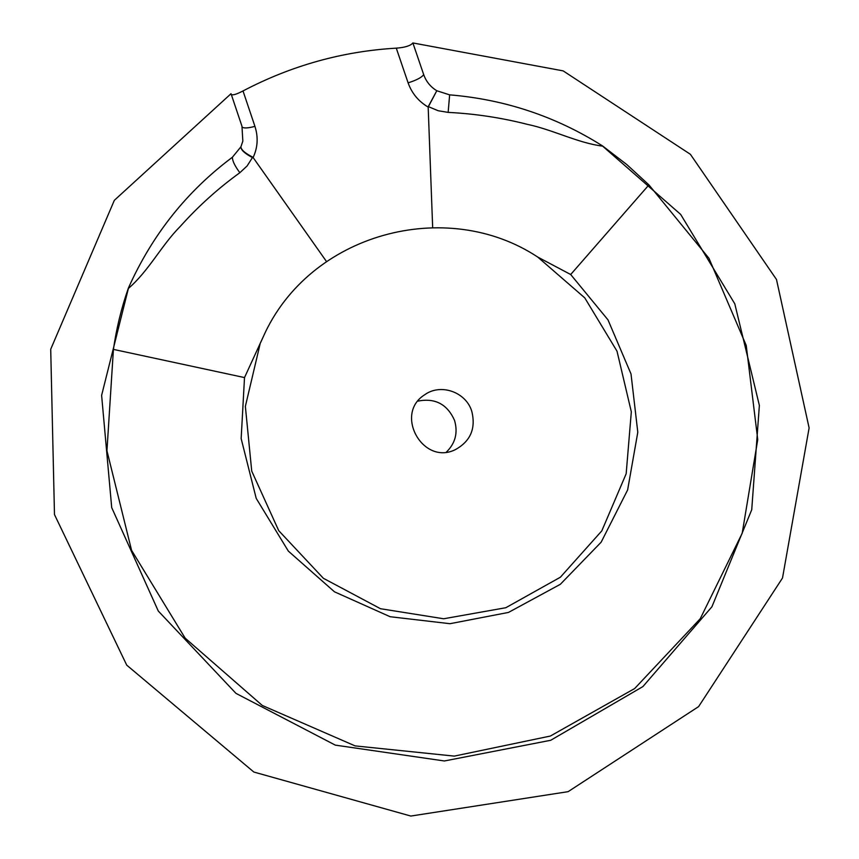 <?xml version="1.0" encoding="UTF-8"?>
<svg xmlns="http://www.w3.org/2000/svg" width="859" height="859" viewBox="0 0 859 859"><rect width="100%" height="100%" fill="white"/><g stroke="black" fill="none" stroke-linecap="round" stroke-linejoin="round"><path stroke-width="1.29" d="M412.889 42.95C410.516 45.774 404.986 47.503 396.289 48.158L408.1 82.84C416.25 80.306 421.458 77.589 423.712 74.69L412.889 42.95L563.15 70.878L690.389 154.298L776.482 279.486L809.114 427.943L782.506 578.021L698.614 706.603L568.121 791.665L410.827 816.05L253.834 772.037L126.724 665.134L54.482 514.573L50.713 349.248L114.333 200.33L231.028 93.706L241.97 126.241L242.829 141.134L240.907 146.835L232.37 157.272C186.972 191.149 152.397 234.582 128.614 287.572L101.62 395.376L111.702 507.605L158.292 611.039L235.978 693.374L335.321 745.129L444.393 760.977L550.716 740.275L642.897 686.588L711.928 606.765L751.732 509.731L759.367 405.405L734.789 303.807L680.661 214.406L601.987 145.579C555.429 116.319 504.652 99.419 449.644 94.855L436.802 90.753C430.52 86.899 426.161 81.541 423.712 74.69M428.297 106.537L436.802 90.753L428.179 107.096L432.657 227.463M428.716 106.774L438.133 110.725L448.14 112.389C474.909 113.721 501.226 117.694 527.115 124.297C552.949 129.666 577.656 142.991 602.889 146.17L601.987 145.579M570.687 274.515L537.755 257.077C446.465 196.657 309.487 233.014 263.348 336.556L244.514 377.573L113.42 349.388L106.945 450.76L131.577 550.329L185.147 638.14L262.285 705.454L355.089 745.891L454.271 756.113L550.34 736.056L634.651 688.553L700.246 618.727L742.197 533.246L757.745 439.593L746.235 345.458L708.954 258.28L648.921 184.889L570.687 274.515L608 319.881L631.011 373.944L637.797 432.238L627.628 489.952L601.15 542.179L560.326 584.313L508.464 612.435L449.987 623.698L390.126 616.719L334.473 591.808L288.334 551.102L256.207 498.37L241.154 438.616L244.514 377.573M648.921 184.889L626.759 164.52L602.878 146.18M242.281 127.207C244.128 128.41 248.348 128.131 254.93 126.359L243.011 90.947C237.009 94.093 233.122 95.328 231.339 94.63M252.653 157.122C244.965 153.149 241.057 149.724 240.907 146.835C240.928 149.971 244.772 153.546 252.46 157.551L253.115 157.53L326.463 261.48M243.011 90.947C291.437 65.552 342.526 51.282 396.289 48.158M263.477 336.298L260.889 342.011M128.614 287.572L128.206 288.613C121.344 308.252 116.416 328.503 113.42 349.388M128.206 288.613C148.725 271.047 161.385 245.352 180.347 226.314C198.45 206.139 218.283 188.271 239.854 172.702L247.145 165.916L252.46 157.551M260.148 343.761L245.363 406.382L251.73 471.119L278.735 530.669L323.371 578.29L380.505 608.72L443.663 618.77L505.822 607.721L560.379 577.216L601.805 530.873L626.168 473.76L631.322 411.815L617.02 351.202L584.775 297.88L537.755 257.077M446.412 452.07C455.388 443.244 458.094 432.7 454.551 420.427C447.314 404.192 435.116 397.76 417.946 401.11M471.741 411.171C476.058 428.405 470.571 441.236 455.281 449.676C422.875 465.857 393.862 413.92 424.636 394.807C440.613 383.093 465.857 391.94 471.741 411.171M408.1 82.84C411.826 93.287 418.526 101.373 428.179 107.096M449.644 94.855L448.14 112.389M253.115 157.53C257.775 147.49 258.387 137.107 254.93 126.359M239.854 172.702C234.915 166.109 232.413 160.966 232.37 157.272"/></g></svg>

